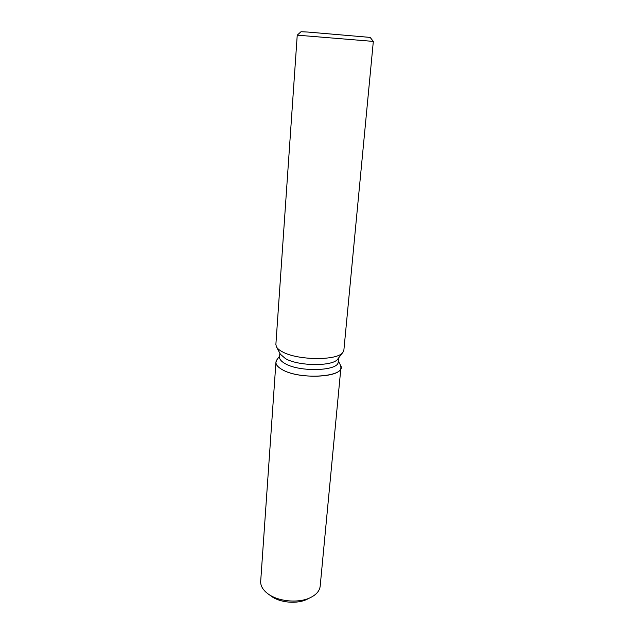 <?xml version="1.0" encoding="UTF-8"?>
<svg xmlns="http://www.w3.org/2000/svg" width="634" height="634" viewBox="0 0 634 634"><rect width="100%" height="100%" fill="white"/><g stroke="black" fill="none" stroke-linecap="round" stroke-linejoin="round"><path stroke-width="0.95" d="M308.687 598.369C298.899 604.678 278.667 603.013 270.044 595.191M338.54 358.036L338.176 361.911C338.96 371.001 299.874 372.459 285.118 363.607C281.306 361.483 279.459 359.304 279.57 357.093L279.848 353.209M340.426 365.136C348.391 376.715 300.405 380.733 282.027 369.519C276.44 366.254 274.704 363.052 276.82 359.906L275.933 362.212C275.806 364.693 277.843 367.134 282.027 369.519C298.329 379.504 341.813 377.801 340.926 367.554L340.426 365.136L338.279 360.865L340.426 365.136M342.986 352.227L337.827 358.971C333.484 366.523 298.693 366.397 285.482 358.622L280.394 354.248L276.408 346.758L275.877 344.476L297.235 35.155L373.331 41.408L343.882 350.071L342.986 352.227C338.152 360.809 297.536 360.611 282.257 351.727C279.269 350.127 277.32 348.47 276.408 346.758M373.331 41.408L370.161 37.406L308.076 32.072L301.015 31.724L297.235 35.155M340.926 367.554L320.178 586.188C319.655 590.745 316.517 594.502 310.755 597.45C299.24 603.433 278.54 601.729 268.15 593.947L265.971 592.204C262.23 588.764 260.471 585.127 260.693 581.299L275.933 362.212M310.755 597.45L307.078 599.241C297.417 604.25 280.196 602.839 271.487 596.317L268.15 593.947M279.642 356.046L276.82 359.906L279.642 356.046"/></g></svg>
